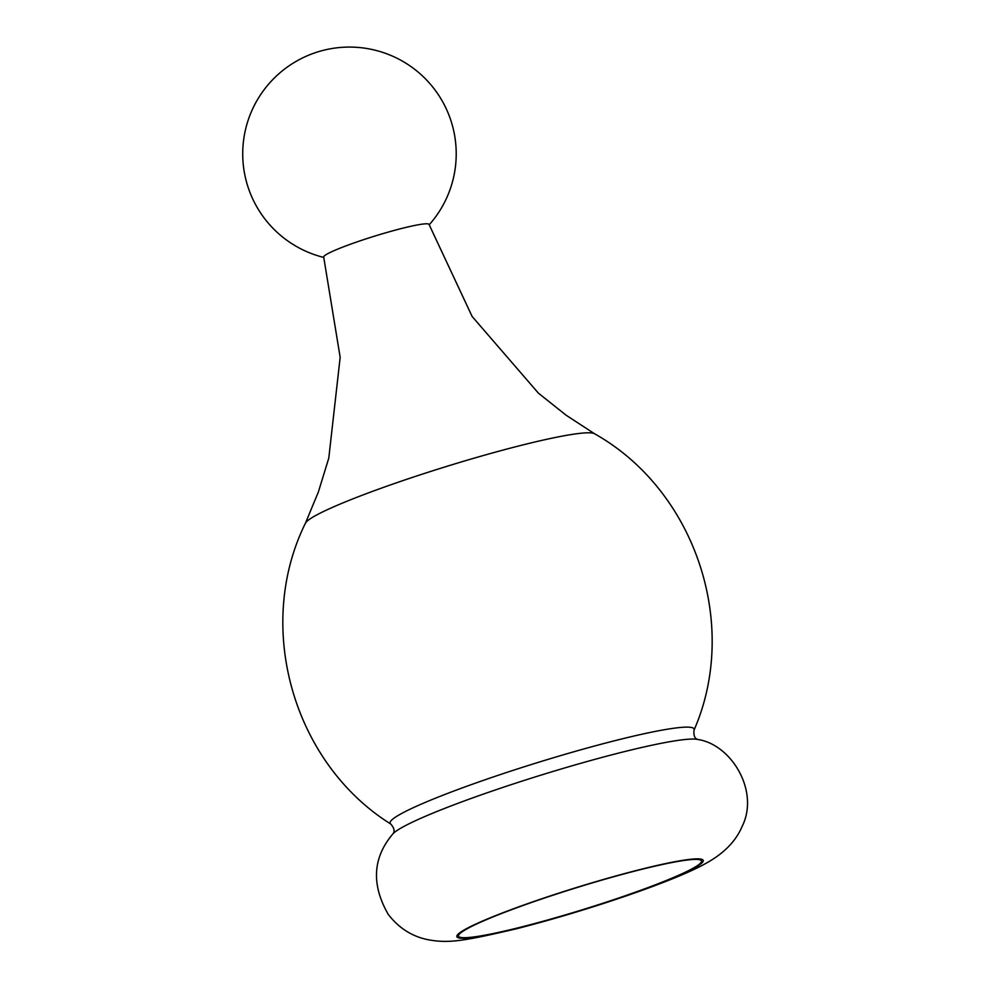 <?xml version="1.0" encoding="UTF-8"?>
<svg xmlns="http://www.w3.org/2000/svg" width="990" height="990" viewBox="0 0 990 990"><rect width="100%" height="100%" fill="white"/><g stroke="black" fill="none" stroke-linecap="round" stroke-linejoin="round"><path stroke-width="1.49" d="M520.851 927.135A127.203 11.41 162.8 0 0 643.03 889.428A127.203 11.41 162.8 0 0 701.514 860.941A127.203 11.41 162.8 0 0 576.638 887.659A127.203 11.41 162.8 0 0 458.494 936.169A127.203 11.41 162.8 0 0 520.851 927.135M305.427 523.215A151.804 13.613 162.8 0 1 446.267 466.525A151.804 13.613 162.8 0 1 594.507 433.731L566.107 415.206L538.424 393.179L472.131 316.478L429.066 224.458A55.143 4.95 162.8 0 0 374.925 236.041A55.143 4.95 162.8 0 0 323.705 257.078L340.164 357.341L328.791 458.073L318.409 491.882L305.427 523.215C254.294 626.608 293.003 762.943 390.815 824.064C394.305 828.172 394.998 831.439 392.906 833.877C372.71 857.649 371.139 884.466 388.216 914.327C398.624 927.865 411.704 936.293 427.457 939.597C448.916 943.68 463.469 941.094 516.904 928.67C589.892 909.996 673.967 881.112 704.595 864.084C723.183 854.123 735.657 841.661 742.005 826.675C759.887 791.455 731.523 744.517 697.839 739.481A161.37 14.479 162.8 0 0 541.728 774.898A161.37 14.479 162.8 0 0 392.906 833.877L392.906 833.877M520.022 927.531A128.972 11.571 162.8 0 0 703.246 860.558A128.972 11.571 162.8 0 0 516.755 907.57A128.972 11.571 162.8 0 0 520.022 927.531M594.507 433.731C695.104 490.149 740.211 624.517 694.015 730.199A159.13 14.268 162.8 0 0 537.892 762.486A159.13 14.268 162.8 0 0 390.815 824.064M694.015 730.199C693.47 735.57 694.745 738.664 697.839 739.493L697.839 739.481M429.177 224.817A106.734 106.734 0 0 0 420.552 74.188A106.734 106.734 0 0 0 269.911 82.665A106.734 106.734 0 0 0 323.817 257.437"/></g></svg>
